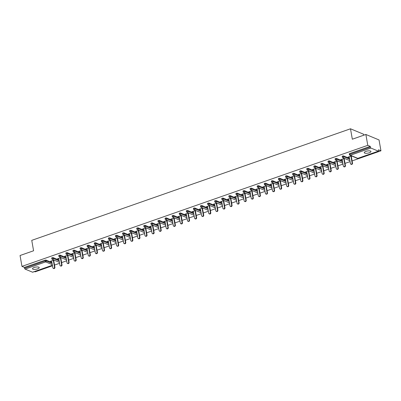 <?xml version="1.0" encoding="UTF-8"?>
<svg xmlns="http://www.w3.org/2000/svg" width="401" height="401" viewBox="0 0 401 401"><rect width="100%" height="100%" fill="white"/><g stroke="black" fill="none" stroke-linecap="round" stroke-linejoin="round"><path stroke-width="0.6" d="M37.549 268.886A3.408 1.103 170 0 0 39.218 267.597A3.408 1.103 170 0 0 34.175 267.487A3.408 1.103 170 0 0 32.506 268.78A3.408 1.103 170 0 0 37.549 268.886M369.281 152.771A3.408 1.103 170 0 0 370.95 151.478A3.408 1.103 170 0 0 365.912 151.372A3.408 1.103 170 0 0 364.243 152.661A3.408 1.103 170 0 0 369.281 152.771M363.827 135.187L363.662 134.265L350.494 128.791L31.749 240.359L33.584 250.775L20.05 255.512L21.965 266.379L367.782 145.332L365.867 134.47L379.035 139.944L380.95 150.806L378.489 149.784L378.629 150.575A0.797 0.341 70.7 0 1 378.494 151.167L357.923 158.365A0.797 0.341 70.7 0 0 358.018 158.275M34.481 271.577L35.133 271.848L52.491 265.773M54.516 265.066L59.579 263.292M61.604 262.585L66.661 260.815M68.686 260.104L73.749 258.334M75.774 257.622L80.832 255.853M82.857 255.146L87.919 253.372M89.944 252.665L95.002 250.891M97.027 250.184L102.09 248.414M104.115 247.703L109.172 245.933M111.197 245.227L116.26 243.452M118.285 242.745L123.343 240.971M125.368 240.264L130.43 238.495M132.455 237.783L137.513 236.014M139.538 235.302L144.601 233.532M146.626 232.826L151.683 231.051M153.708 230.344L158.771 228.575M160.796 227.863L165.854 226.094M167.879 225.382L172.941 223.613M174.966 222.906L180.024 221.131M182.054 220.425L187.112 218.655M189.137 217.944L194.199 216.174M196.224 215.462L201.282 213.693M203.307 212.986L208.37 211.212M210.395 210.505L215.452 208.731M217.477 208.024L222.54 206.254M224.565 205.543L229.623 203.773M231.648 203.066L236.71 201.292M238.735 200.585L243.793 198.811M245.818 198.104L250.881 196.335M252.906 195.623L257.963 193.853M259.988 193.142L265.051 191.372M267.076 190.665L272.134 188.891M274.159 188.184L279.221 186.415M281.246 185.703L286.304 183.934M288.329 183.222L293.392 181.452M295.417 180.746L300.474 178.971M302.499 178.265L307.562 176.495M309.587 175.783L314.645 174.014M316.67 173.302L321.732 171.533M323.757 170.826L328.815 169.052M330.84 168.345L335.903 166.57M337.928 165.864L342.985 164.094M345.015 163.382L350.073 161.613M352.098 160.901L380.95 150.806M349.381 153.959A0.797 0.256 -10 0 1 349.276 153.864A0.797 0.256 -10 0 1 349.667 153.558L349.807 154.35L370.384 147.152A0.797 0.341 70.7 0 0 370.91 148.059L378.364 151.157A0.797 0.341 70.7 0 0 378.494 151.167M349.667 153.558L370.243 146.355L367.782 145.332M370.384 147.152L370.243 146.355M32.777 272.119A0.797 0.341 -109.3 0 1 32.681 272.209A0.797 0.341 -109.3 0 1 32.546 272.199L25.093 269.101A0.797 0.341 -109.3 0 1 24.566 268.194L24.426 267.402L21.965 266.379M350.494 128.791L352.334 139.207L365.867 134.47M351.502 155.919L347.893 157.182L348.289 157.347L348.238 157.062M348.289 157.347L349.261 157.007M351.286 156.3L351.898 156.084M24.426 267.402L45.002 260.199A0.797 0.256 -10 0 1 46.08 260.124L51.924 262.555M51.799 258.124A0.797 0.256 -10 0 1 51.699 258.023A0.797 0.256 -10 0 1 52.09 257.718A0.797 0.256 -10 0 1 53.163 257.642L59.007 260.074M58.887 255.643A0.797 0.256 -10 0 1 58.782 255.542A0.797 0.256 -10 0 1 59.173 255.242A0.797 0.256 -10 0 1 60.25 255.166L66.095 257.592M65.975 253.161A0.797 0.256 -10 0 1 65.869 253.061A0.797 0.256 -10 0 1 66.26 252.76A0.797 0.256 -10 0 1 67.333 252.685L73.177 255.111M73.057 250.68A0.797 0.256 -10 0 1 72.952 250.58A0.797 0.256 -10 0 1 73.343 250.279A0.797 0.256 -10 0 1 74.421 250.204L80.265 252.635M80.145 248.204A0.797 0.256 -10 0 1 80.04 248.104A0.797 0.256 -10 0 1 80.431 247.798A0.797 0.256 -10 0 1 81.503 247.723L87.348 250.154M87.228 245.723A0.797 0.256 -10 0 1 87.122 245.623A0.797 0.256 -10 0 1 87.513 245.317A0.797 0.256 -10 0 1 88.591 245.247L94.436 247.673M94.315 243.242A0.797 0.256 -10 0 1 94.21 243.141A0.797 0.256 -10 0 1 94.601 242.841A0.797 0.256 -10 0 1 95.674 242.765L101.518 245.191M101.398 240.76A0.797 0.256 -10 0 1 101.293 240.66A0.797 0.256 -10 0 1 101.684 240.359A0.797 0.256 -10 0 1 102.761 240.284L108.606 242.715M108.486 238.279A0.797 0.256 -10 0 1 108.38 238.184A0.797 0.256 -10 0 1 108.771 237.878A0.797 0.256 -10 0 1 109.844 237.803L115.694 240.234M115.568 235.803A0.797 0.256 -10 0 1 115.463 235.703A0.797 0.256 -10 0 1 115.854 235.397A0.797 0.256 -10 0 1 116.932 235.327L122.776 237.753M122.656 233.322A0.797 0.256 -10 0 1 122.551 233.222A0.797 0.256 -10 0 1 122.942 232.921A0.797 0.256 -10 0 1 124.019 232.846L129.864 235.272M129.739 230.841A0.797 0.256 -10 0 1 129.633 230.74A0.797 0.256 -10 0 1 130.024 230.44A0.797 0.256 -10 0 1 131.102 230.364L136.947 232.791M136.826 228.359A0.797 0.256 -10 0 1 136.721 228.259A0.797 0.256 -10 0 1 137.112 227.958A0.797 0.256 -10 0 1 138.19 227.883L144.034 230.314M143.909 225.883A0.797 0.256 -10 0 1 143.804 225.783A0.797 0.256 -10 0 1 144.195 225.477A0.797 0.256 -10 0 1 145.272 225.402L151.117 227.833M150.997 223.402A0.797 0.256 -10 0 1 150.891 223.302A0.797 0.256 -10 0 1 151.282 223.001A0.797 0.256 -10 0 1 152.36 222.926L158.205 225.352M158.079 220.921A0.797 0.256 -10 0 1 157.974 220.821A0.797 0.256 -10 0 1 158.365 220.52A0.797 0.256 -10 0 1 159.443 220.445L165.287 222.871M165.167 218.44A0.797 0.256 -10 0 1 165.062 218.339A0.797 0.256 -10 0 1 165.453 218.039A0.797 0.256 -10 0 1 166.53 217.964L172.375 220.395M172.25 215.964A0.797 0.256 -10 0 1 172.144 215.863A0.797 0.256 -10 0 1 172.535 215.558A0.797 0.256 -10 0 1 173.613 215.482L179.458 217.913M179.337 213.482A0.797 0.256 -10 0 1 179.232 213.382A0.797 0.256 -10 0 1 179.623 213.081A0.797 0.256 -10 0 1 180.701 213.006L186.545 215.432M186.42 211.001A0.797 0.256 -10 0 1 186.315 210.901A0.797 0.256 -10 0 1 186.706 210.6A0.797 0.256 -10 0 1 187.783 210.525L193.628 212.951M193.508 208.52A0.797 0.256 -10 0 1 193.402 208.42A0.797 0.256 -10 0 1 193.793 208.119A0.797 0.256 -10 0 1 194.871 208.044L200.716 210.475M200.59 206.044A0.797 0.256 -10 0 1 200.485 205.944A0.797 0.256 -10 0 1 200.881 205.638A0.797 0.256 -10 0 1 201.954 205.563L207.798 207.994M207.678 203.563A0.797 0.256 -10 0 1 207.573 203.462A0.797 0.256 -10 0 1 207.964 203.157A0.797 0.256 -10 0 1 209.041 203.086L214.886 205.512M214.761 201.081A0.797 0.256 -10 0 1 214.66 200.981A0.797 0.256 -10 0 1 215.051 200.68A0.797 0.256 -10 0 1 216.124 200.605L221.969 203.031M221.848 198.6A0.797 0.256 -10 0 1 221.743 198.5A0.797 0.256 -10 0 1 222.134 198.199A0.797 0.256 -10 0 1 223.212 198.124L229.056 200.555M228.936 196.119A0.797 0.256 -10 0 1 228.831 196.024A0.797 0.256 -10 0 1 229.222 195.718A0.797 0.256 -10 0 1 230.294 195.643L236.139 198.074M236.019 193.643A0.797 0.256 -10 0 1 235.913 193.543A0.797 0.256 -10 0 1 236.304 193.237A0.797 0.256 -10 0 1 237.382 193.167L243.227 195.593M243.106 191.162A0.797 0.256 -10 0 1 243.001 191.061A0.797 0.256 -10 0 1 243.392 190.761A0.797 0.256 -10 0 1 244.465 190.686L250.309 193.112M250.189 188.681A0.797 0.256 -10 0 1 250.084 188.58A0.797 0.256 -10 0 1 250.475 188.28A0.797 0.256 -10 0 1 251.552 188.204L257.397 190.63M257.277 186.199A0.797 0.256 -10 0 1 257.171 186.099A0.797 0.256 -10 0 1 257.562 185.798A0.797 0.256 -10 0 1 258.635 185.723L264.48 188.154M264.359 183.723A0.797 0.256 -10 0 1 264.254 183.623A0.797 0.256 -10 0 1 264.645 183.317A0.797 0.256 -10 0 1 265.723 183.242L271.567 185.673M271.447 181.242A0.797 0.256 -10 0 1 271.342 181.142A0.797 0.256 -10 0 1 271.733 180.841A0.797 0.256 -10 0 1 272.805 180.766L278.65 183.192M278.53 178.761A0.797 0.256 -10 0 1 278.424 178.661A0.797 0.256 -10 0 1 278.815 178.36A0.797 0.256 -10 0 1 279.893 178.285L285.738 180.711M285.617 176.28A0.797 0.256 -10 0 1 285.512 176.179A0.797 0.256 -10 0 1 285.903 175.879A0.797 0.256 -10 0 1 286.981 175.803L292.825 178.234M292.7 173.803A0.797 0.256 -10 0 1 292.595 173.703A0.797 0.256 -10 0 1 292.986 173.397A0.797 0.256 -10 0 1 294.063 173.322L299.908 175.753M299.788 171.322A0.797 0.256 -10 0 1 299.682 171.222A0.797 0.256 -10 0 1 300.073 170.916A0.797 0.256 -10 0 1 301.151 170.846L306.996 173.272M306.87 168.841A0.797 0.256 -10 0 1 306.765 168.741A0.797 0.256 -10 0 1 307.156 168.44A0.797 0.256 -10 0 1 308.234 168.365L314.078 170.791M313.958 166.36A0.797 0.256 -10 0 1 313.853 166.26A0.797 0.256 -10 0 1 314.244 165.959A0.797 0.256 -10 0 1 315.321 165.884L321.166 168.315M321.041 163.884A0.797 0.256 -10 0 1 320.935 163.783A0.797 0.256 -10 0 1 321.326 163.478A0.797 0.256 -10 0 1 322.404 163.402L328.249 165.834M328.128 161.403A0.797 0.256 -10 0 1 328.023 161.302A0.797 0.256 -10 0 1 328.414 160.996A0.797 0.256 -10 0 1 329.492 160.926L335.336 163.352M335.211 158.921A0.797 0.256 -10 0 1 335.106 158.821A0.797 0.256 -10 0 1 335.497 158.52A0.797 0.256 -10 0 1 336.574 158.445L342.419 160.871M342.299 156.44A0.797 0.256 -10 0 1 342.193 156.34A0.797 0.256 -10 0 1 342.584 156.039A0.797 0.256 -10 0 1 343.662 155.964L349.507 158.39M344.419 158.4L340.81 159.663L342.173 159.488M344.203 158.781L344.815 158.565M337.331 160.881L333.722 162.144L335.091 161.969M337.116 161.257L337.727 161.047M330.249 163.362L326.64 164.626L328.003 164.45M330.028 163.738L330.645 163.523M323.161 165.839L319.552 167.102L320.92 166.926M322.945 166.22L323.557 166.004M316.078 168.32L312.469 169.583L313.833 169.407M315.858 168.701L316.474 168.485M308.991 170.801L305.382 172.064L306.75 171.889M308.775 171.177L309.387 170.966M301.908 173.282L298.299 174.545L299.662 174.37M301.687 173.658L302.304 173.443M294.82 175.758L291.211 177.026L292.58 176.846M294.605 176.139L295.216 175.924M287.738 178.239L284.129 179.503L285.492 179.327M287.517 178.62L288.129 178.405M280.65 180.721L277.041 181.984L278.409 181.808M280.434 181.097L281.046 180.886M273.567 183.202L269.953 184.465L271.322 184.29M273.347 183.578L273.958 183.367M266.48 185.683L262.871 186.946L264.239 186.766M266.264 186.059L266.876 185.843M259.397 188.159L255.783 189.422L257.151 189.247M259.176 188.54L259.788 188.325M252.309 190.64L248.7 191.904L250.069 191.728M252.094 191.021L252.705 190.806M245.227 193.122L241.613 194.385L242.981 194.209M245.006 193.498L245.618 193.287M238.139 195.603L234.53 196.866L235.898 196.69M237.923 195.979L238.535 195.763M231.051 198.079L227.442 199.342L228.811 199.167M230.836 198.46L231.447 198.244M223.969 200.56L220.36 201.823L221.728 201.648M223.753 200.941L224.365 200.726M216.881 203.041L213.272 204.304L214.64 204.129M216.665 203.417L217.277 203.207M209.798 205.523L206.189 206.786L207.558 206.61M209.583 205.898L210.194 205.683M202.711 207.999L199.102 209.262L200.47 209.086M202.495 208.38L203.106 208.164M195.628 210.48L192.019 211.743L193.387 211.568M195.412 210.861L196.024 210.645M188.54 212.961L184.931 214.224L186.3 214.049M188.325 213.337L188.936 213.126M181.458 215.442L177.849 216.705L179.212 216.53M181.242 215.818L181.853 215.603M174.37 217.918L170.761 219.187L172.129 219.006M174.154 218.299L174.766 218.084M167.287 220.4L163.678 221.663L165.042 221.487M167.072 220.781L167.683 220.565M160.2 222.881L156.59 224.144L157.959 223.969M159.984 223.262L160.595 223.046M153.117 225.362L149.508 226.625L150.871 226.45M152.896 225.738L153.513 225.527M146.029 227.843L142.42 229.106L143.789 228.926M145.814 228.219L146.425 228.004M138.946 230.319L135.338 231.583L136.701 231.407M138.726 230.7L139.342 230.485M131.859 232.801L128.25 234.064L129.618 233.888M131.643 233.181L132.255 232.966M124.776 235.282L121.167 236.545L122.531 236.369M124.556 235.658L125.167 235.447M117.688 237.763L114.079 239.026L115.448 238.851M117.473 238.139L118.084 237.923M110.606 240.239L106.992 241.502L108.36 241.327M110.385 240.62L110.997 240.405M103.518 242.72L99.909 243.983L101.278 243.808M103.303 243.101L103.914 242.886M96.435 245.201L92.821 246.465L94.19 246.289M96.215 245.577L96.826 245.367M89.348 247.683L85.739 248.946L87.107 248.77M89.132 248.059L89.744 247.843M82.265 250.159L78.651 251.427L80.02 251.247M82.045 250.54L82.656 250.324M75.177 252.64L71.568 253.903L72.937 253.728M74.962 253.021L75.573 252.805M68.095 255.121L64.481 256.384L65.849 256.209M67.874 255.497L68.486 255.287M61.007 257.602L57.398 258.866L58.767 258.69M60.792 257.978L61.403 257.763M53.919 260.079L50.31 261.347L51.679 261.166M53.704 260.46L54.315 260.244M341.201 159.829L341.151 159.543M334.118 162.31L334.068 162.024M327.031 164.786L326.98 164.505M319.948 167.267L319.898 166.981M312.86 169.748L312.81 169.463M305.778 172.23L305.727 171.944M298.69 174.711L298.64 174.425M291.607 177.187L291.557 176.901M284.52 179.668L284.469 179.382M277.437 182.149L277.387 181.864M270.349 184.63L270.299 184.345M263.267 187.107L263.216 186.826M256.179 189.588L256.129 189.302M249.096 192.069L249.046 191.783M242.009 194.55L241.958 194.264M234.926 197.026L234.876 196.746M227.838 199.508L227.788 199.222M220.756 201.989L220.705 201.703M213.668 204.47L213.618 204.184M206.585 206.946L206.535 206.665M199.498 209.427L199.447 209.142M192.415 211.908L192.365 211.623M185.327 214.39L185.277 214.104M178.244 216.871L178.189 216.585M171.157 219.347L171.107 219.061M164.069 221.828L164.019 221.542M156.986 224.309L156.936 224.024M149.899 226.791L149.849 226.505M142.816 229.267L142.766 228.986M135.728 231.748L135.678 231.462M128.646 234.229L128.596 233.943M121.558 236.71L121.508 236.425M114.475 239.186L114.425 238.906M107.388 241.668L107.338 241.382M100.305 244.149L100.255 243.863M93.217 246.63L93.167 246.344M86.135 249.106L86.085 248.826M79.047 251.587L78.997 251.302M71.964 254.069L71.914 253.783M64.877 256.55L64.827 256.264M57.794 259.031L57.744 258.745M50.706 261.507L50.656 261.221M349.211 156.721L350.424 163.593A0.982 0.832 -67.4 0 0 352.103 163.006L350.89 156.134M352.103 163.006L352.499 163.167A0.982 0.832 112.6 0 1 351.281 164.375L350.885 164.209M352.499 163.167L351.236 156.014M342.123 159.202L343.336 166.074A0.982 0.832 -67.4 0 0 345.015 165.483L343.807 158.616M345.015 165.483L345.411 165.648A0.982 0.832 112.6 0 1 344.193 166.851L343.797 166.691M345.411 165.648L344.153 158.495M335.041 161.683L336.254 168.555A0.982 0.832 -67.4 0 0 337.933 167.964L336.72 161.097M337.933 167.964L338.329 168.129A0.982 0.832 112.6 0 1 337.111 169.332L336.715 169.167M338.329 168.129L337.066 160.976M327.953 164.164L329.166 171.032A0.982 0.832 -67.4 0 0 330.845 170.445L329.637 163.573M330.845 170.445L331.241 170.61A0.982 0.832 112.6 0 1 330.023 171.813L329.627 171.648M331.241 170.61L329.978 163.453M320.87 166.646L322.083 173.513A0.982 0.832 -67.4 0 0 323.762 172.926L322.549 166.054M323.762 172.926L324.158 173.092A0.982 0.832 112.6 0 1 322.94 174.295L322.544 174.129M324.158 173.092L322.895 165.934M313.782 169.122L314.996 175.994A0.982 0.832 -67.4 0 0 316.675 175.407L315.467 168.535M316.675 175.407L317.071 175.568A0.982 0.832 112.6 0 1 315.853 176.771L315.457 176.61M317.071 175.568L315.808 168.415M306.7 171.603L307.913 178.475A0.982 0.832 -67.4 0 0 309.592 177.884L308.379 171.016M309.592 177.884L309.988 178.049A0.982 0.832 112.6 0 1 308.77 179.252L308.374 179.087M309.988 178.049L308.725 170.896M299.612 174.084L300.825 180.951A0.982 0.832 -67.4 0 0 302.504 180.365L301.296 173.493M302.504 180.365L302.9 180.53A0.982 0.832 112.6 0 1 301.682 181.733L301.286 181.568M302.9 180.53L301.637 173.372M292.529 176.565L293.738 183.432A0.982 0.832 -67.4 0 0 295.422 182.846L294.209 175.974M295.422 182.846L295.818 183.011A0.982 0.832 112.6 0 1 294.6 184.214L294.204 184.049M295.818 183.011L294.555 175.854M285.442 179.041L286.655 185.914A0.982 0.832 -67.4 0 0 288.334 185.327L287.126 178.455M288.334 185.327L288.73 185.488A0.982 0.832 112.6 0 1 287.512 186.691L287.116 186.53M288.73 185.488L287.467 178.335M278.359 181.523L279.567 188.395A0.982 0.832 -67.4 0 0 281.251 187.803L280.038 180.936M281.251 187.803L281.647 187.969A0.982 0.832 112.6 0 1 280.429 189.172L280.033 189.006M281.647 187.969L280.384 180.816M271.271 184.004L272.485 190.871A0.982 0.832 -67.4 0 0 274.164 190.285L272.956 183.417M274.164 190.285L274.56 190.45A0.982 0.832 112.6 0 1 273.342 191.653L272.946 191.488M274.56 190.45L273.297 183.292M264.189 186.485L265.397 193.352A0.982 0.832 -67.4 0 0 267.081 192.766L265.868 185.894M267.081 192.766L267.472 192.931A0.982 0.832 112.6 0 1 266.254 194.134L265.863 193.969M267.472 192.931L266.214 185.773M257.101 188.961L258.314 195.833A0.982 0.832 -67.4 0 0 259.993 195.247L258.78 188.375M259.993 195.247L260.389 195.407A0.982 0.832 112.6 0 1 259.171 196.61L258.775 196.45M260.389 195.407L259.126 188.254M250.018 191.442L251.226 198.315A0.982 0.832 -67.4 0 0 252.911 197.723L251.698 190.856M252.911 197.723L253.302 197.888A0.982 0.832 112.6 0 1 252.084 199.091L251.693 198.926M253.302 197.888L252.044 190.736M242.931 193.924L244.144 200.796A0.982 0.832 -67.4 0 0 245.823 200.204L244.61 193.337M245.823 200.204L246.219 200.37A0.982 0.832 112.6 0 1 245.001 201.573L244.605 201.407M246.219 200.37L244.956 193.212M235.848 196.405L237.056 203.272A0.982 0.832 -67.4 0 0 238.74 202.685L237.527 195.813M238.74 202.685L239.131 202.851A0.982 0.832 112.6 0 1 237.913 204.054L237.522 203.888M239.131 202.851L237.873 195.693M228.76 198.881L229.974 205.753A0.982 0.832 -67.4 0 0 231.653 205.167L230.44 198.294M231.653 205.167L232.049 205.327A0.982 0.832 112.6 0 1 230.831 206.535L230.435 206.37M232.049 205.327L230.786 198.174M221.678 201.362L222.886 208.234A0.982 0.832 -67.4 0 0 224.57 207.643L223.357 200.776M224.57 207.643L224.961 207.808A0.982 0.832 112.6 0 1 223.743 209.011L223.352 208.851M224.961 207.808L223.703 200.655M214.59 203.843L215.803 210.715A0.982 0.832 -67.4 0 0 217.482 210.124L216.269 203.257M217.482 210.124L217.878 210.289A0.982 0.832 112.6 0 1 216.66 211.492L216.264 211.327M217.878 210.289L216.615 203.137M207.507 206.325L208.715 213.192A0.982 0.832 -67.4 0 0 210.395 212.605L209.187 205.733M210.395 212.605L210.791 212.771A0.982 0.832 112.6 0 1 209.573 213.974L209.177 213.808M210.791 212.771L209.533 205.613M200.42 208.806L201.633 215.673A0.982 0.832 -67.4 0 0 203.312 215.086L202.099 208.214M203.312 215.086L203.708 215.252A0.982 0.832 112.6 0 1 202.49 216.455L202.094 216.289M203.708 215.252L202.445 208.094M193.337 211.282L194.545 218.154A0.982 0.832 -67.4 0 0 196.224 217.568L195.016 210.695M196.224 217.568L196.62 217.728A0.982 0.832 112.6 0 1 195.402 218.931L195.006 218.771M196.62 217.728L195.362 210.575M186.249 213.763L187.462 220.635A0.982 0.832 -67.4 0 0 189.142 220.044L187.929 213.177M189.142 220.044L189.538 220.209A0.982 0.832 112.6 0 1 188.32 221.412L187.924 221.247M189.538 220.209L188.275 213.056M179.162 216.244L180.375 223.111A0.982 0.832 -67.4 0 0 182.054 222.525L180.846 215.653M182.054 222.525L182.45 222.69A0.982 0.832 112.6 0 1 181.232 223.893L180.836 223.728M182.45 222.69L181.192 215.532M172.079 218.725L173.292 225.593A0.982 0.832 -67.4 0 0 174.971 225.006L173.758 218.134M174.971 225.006L175.367 225.172A0.982 0.832 112.6 0 1 174.149 226.375L173.753 226.209M175.367 225.172L174.104 218.014M164.991 221.202L166.204 228.074A0.982 0.832 -67.4 0 0 167.884 227.487L166.676 220.615M167.884 227.487L168.28 227.648A0.982 0.832 112.6 0 1 167.062 228.851L166.666 228.69M168.28 227.648L167.016 220.495M157.909 223.683L159.122 230.555A0.982 0.832 -67.4 0 0 160.801 229.963L159.588 223.096M160.801 229.963L161.197 230.129A0.982 0.832 112.6 0 1 159.979 231.332L159.583 231.166M161.197 230.129L159.934 222.976M150.821 226.164L152.034 233.031A0.982 0.832 -67.4 0 0 153.713 232.445L152.505 225.578M153.713 232.445L154.109 232.61A0.982 0.832 112.6 0 1 152.891 233.813L152.495 233.648M154.109 232.61L152.846 225.452M143.738 228.645L144.951 235.512A0.982 0.832 -67.4 0 0 146.631 234.926L145.418 228.054M146.631 234.926L147.027 235.091A0.982 0.832 112.6 0 1 145.809 236.294L145.413 236.129M147.027 235.091L145.763 227.933M136.651 231.121L137.864 237.993A0.982 0.832 -67.4 0 0 139.543 237.407L138.335 230.535M139.543 237.407L139.939 237.567A0.982 0.832 112.6 0 1 138.721 238.77L138.325 238.61M139.939 237.567L138.676 230.415M129.568 233.603L130.776 240.475A0.982 0.832 -67.4 0 0 132.46 239.883L131.247 233.016M132.46 239.883L132.856 240.049A0.982 0.832 112.6 0 1 131.638 241.252L131.242 241.091M132.856 240.049L131.593 232.896M122.48 236.084L123.693 242.956A0.982 0.832 -67.4 0 0 125.373 242.364L124.165 235.497M125.373 242.364L125.769 242.53A0.982 0.832 112.6 0 1 124.551 243.733L124.155 243.567M125.769 242.53L124.505 235.377M115.398 238.565L116.606 245.432A0.982 0.832 -67.4 0 0 118.29 244.846L117.077 237.973M118.29 244.846L118.686 245.011A0.982 0.832 112.6 0 1 117.468 246.214L117.072 246.049M118.686 245.011L117.423 237.853M108.31 241.041L109.523 247.913A0.982 0.832 -67.4 0 0 111.202 247.327L109.994 240.455M111.202 247.327L111.598 247.487A0.982 0.832 112.6 0 1 110.38 248.695L109.984 248.53M111.598 247.487L110.335 240.334M101.227 243.522L102.435 250.394A0.982 0.832 -67.4 0 0 104.12 249.803L102.907 242.936M104.12 249.803L104.511 249.968A0.982 0.832 112.6 0 1 103.293 251.171L102.902 251.011M104.511 249.968L103.252 242.816M94.14 246.003L95.353 252.876A0.982 0.832 -67.4 0 0 97.032 252.284L95.819 245.417M97.032 252.284L97.428 252.45A0.982 0.832 112.6 0 1 96.21 253.653L95.814 253.487M97.428 252.45L96.165 245.297M87.057 248.485L88.265 255.352A0.982 0.832 -67.4 0 0 89.949 254.765L88.736 247.893M89.949 254.765L90.34 254.931A0.982 0.832 112.6 0 1 89.122 256.134L88.731 255.968M90.34 254.931L89.082 247.773M79.969 250.966L81.182 257.833A0.982 0.832 -67.4 0 0 82.862 257.247L81.649 250.374M82.862 257.247L83.258 257.412A0.982 0.832 112.6 0 1 82.04 258.615L81.644 258.45M83.258 257.412L81.994 250.254M72.887 253.442L74.095 260.314A0.982 0.832 -67.4 0 0 75.779 259.728L74.566 252.856M75.779 259.728L76.17 259.888A0.982 0.832 112.6 0 1 74.952 261.091L74.561 260.931M76.17 259.888L74.912 252.735M65.799 255.923L67.012 262.795A0.982 0.832 -67.4 0 0 68.691 262.204L67.478 255.337M68.691 262.204L69.087 262.369A0.982 0.832 112.6 0 1 67.869 263.572L67.473 263.407M69.087 262.369L67.824 255.216M58.716 258.404L59.924 265.272A0.982 0.832 -67.4 0 0 61.609 264.685L60.396 257.813M61.609 264.685L62 264.85A0.982 0.832 112.6 0 1 60.782 266.053L60.391 265.888M62 264.85L60.741 257.693M51.629 260.886L52.842 267.753A0.982 0.832 -67.4 0 0 54.521 267.166L53.308 260.294M54.521 267.166L54.917 267.332A0.982 0.832 112.6 0 1 53.699 268.535L53.303 268.369M54.917 267.332L53.654 260.174M370.91 148.059L350.334 155.262L357.787 158.355L378.364 151.157M349.276 153.864L349.416 154.656A0.797 0.256 170 0 1 349.807 154.35A0.797 0.341 70.7 0 0 350.334 155.262A0.797 0.672 112.6 0 1 349.898 155.252L357.351 158.35A0.797 0.797 0 0 0 357.923 158.365A0.797 0.341 70.7 0 1 357.787 158.355A0.797 0.672 112.6 0 1 357.351 158.35M32.546 272.199L52.401 265.251M52.295 264.655L45.669 261.903L25.093 269.101M24.566 268.194L45.143 260.991L45.002 260.199M46.08 260.124L46.22 260.921A0.797 0.672 -67.4 0 1 45.669 261.903A0.797 0.341 -109.3 0 1 45.143 260.991A0.797 0.256 -10 0 1 46.22 260.921L52.065 263.347M343.662 155.964L343.802 156.756L349.647 159.187M342.815 157.733A0.797 0.672 112.6 0 0 343.251 157.738A0.797 0.672 -67.4 0 0 343.802 156.756A0.797 0.256 -10 0 0 342.725 156.831A0.797 0.256 170 0 0 342.334 157.137A0.797 0.797 0 0 0 342.815 157.733L349.908 160.681M336.574 158.445L336.715 159.237L342.559 161.668M329.492 160.926L329.632 161.718L335.477 164.144M322.404 163.402L322.544 164.199L328.389 166.626M315.321 165.884L315.462 166.676L321.306 169.107M308.234 168.365L308.374 169.157L314.219 171.588M301.151 170.846L301.286 171.638L307.131 174.064M294.063 173.322L294.204 174.119L300.048 176.545M286.981 175.803L287.116 176.6L292.961 179.026M279.893 178.285L280.033 179.077L285.878 181.508M272.805 180.766L272.946 181.558L278.79 183.984M265.723 183.242L265.863 184.039L271.708 186.465M258.635 185.723L258.775 186.52L264.62 188.946M251.552 188.204L251.693 188.996L257.537 191.427M244.465 190.686L244.605 191.477L250.45 193.909M237.382 193.167L237.522 193.959L243.367 196.385M230.294 195.643L230.435 196.44L236.279 198.866M223.212 198.124L223.352 198.916L229.197 201.347M216.124 200.605L216.264 201.397L222.109 203.828M209.041 203.086L209.182 203.878L215.026 206.304M201.954 205.563L202.094 206.36L207.939 208.786M194.871 208.044L195.011 208.836L200.856 211.267M187.783 210.525L187.924 211.317L193.768 213.748M180.701 213.006L180.841 213.798L186.686 216.224M173.613 215.482L173.753 216.279L179.598 218.705M166.53 217.964L166.671 218.761L172.515 221.187M159.443 220.445L159.583 221.237L165.428 223.668M152.36 222.926L152.5 223.718L158.345 226.144M145.272 225.402L145.413 226.199L151.257 228.625M138.19 227.883L138.325 228.68L144.175 231.106M131.102 230.364L131.242 231.156L137.087 233.588M124.019 232.846L124.155 233.638L129.999 236.069M116.932 235.327L117.072 236.119L122.917 238.545M109.844 237.803L109.984 238.6L115.829 241.026M102.761 240.284L102.902 241.076L108.746 243.507M95.674 242.765L95.814 243.557L101.659 245.988M88.591 245.247L88.731 246.039L94.576 248.465M81.503 247.723L81.644 248.52L87.488 250.946M74.421 250.204L74.561 250.996L80.406 253.427M67.333 252.685L67.473 253.477L73.318 255.908M60.25 255.166L60.391 255.958L66.235 258.384M53.163 257.642L53.303 258.439L59.147 260.866M335.727 160.215A0.797 0.672 112.6 0 0 336.163 160.22A0.797 0.672 -67.4 0 0 336.715 159.237A0.797 0.256 -10 0 0 335.637 159.312A0.797 0.256 170 0 0 335.246 159.613A0.797 0.797 0 0 0 335.727 160.215L342.825 163.162M328.645 162.696A0.797 0.672 112.6 0 0 329.081 162.701A0.797 0.672 -67.4 0 0 329.632 161.718A0.797 0.256 -10 0 0 328.554 161.793A0.797 0.256 170 0 0 328.163 162.094A0.797 0.797 0 0 0 328.645 162.696L335.737 165.643M321.557 165.172A0.797 0.672 112.6 0 0 321.993 165.182A0.797 0.672 -67.4 0 0 322.544 164.199A0.797 0.256 -10 0 0 321.467 164.275A0.797 0.256 170 0 0 321.076 164.575A0.797 0.797 0 0 0 321.557 165.172L328.655 168.124M314.469 167.653A0.797 0.672 112.6 0 0 314.91 167.658A0.797 0.672 -67.4 0 0 315.462 166.676A0.797 0.256 -10 0 0 314.384 166.751A0.797 0.256 170 0 0 313.993 167.057A0.797 0.797 0 0 0 314.469 167.653L321.567 170.6M307.387 170.134A0.797 0.672 112.6 0 0 307.823 170.139A0.797 0.672 -67.4 0 0 308.374 169.157A0.797 0.256 -10 0 0 307.296 169.232A0.797 0.256 170 0 0 306.905 169.533A0.797 0.797 0 0 0 307.387 170.134L314.484 173.082M300.299 172.615A0.797 0.672 112.6 0 0 300.74 172.62A0.797 0.672 -67.4 0 0 301.286 171.638A0.797 0.256 -10 0 0 300.214 171.713A0.797 0.256 170 0 0 299.823 172.014A0.797 0.797 0 0 0 300.299 172.615L307.397 175.563M293.216 175.092A0.797 0.672 112.6 0 0 293.652 175.102A0.797 0.672 -67.4 0 0 294.204 174.119A0.797 0.256 -10 0 0 293.126 174.194A0.797 0.256 170 0 0 292.735 174.495A0.797 0.797 0 0 0 293.216 175.092L300.314 178.044M286.129 177.573A0.797 0.672 112.6 0 0 286.57 177.583A0.797 0.672 -67.4 0 0 287.116 176.6A0.797 0.256 -10 0 0 286.043 176.671A0.797 0.256 170 0 0 285.652 176.976A0.797 0.797 0 0 0 286.129 177.573L293.226 180.52M279.046 180.054A0.797 0.672 112.6 0 0 279.482 180.059A0.797 0.672 -67.4 0 0 280.033 179.077A0.797 0.256 -10 0 0 278.956 179.152A0.797 0.256 170 0 0 278.565 179.458A0.797 0.797 0 0 0 279.046 180.054L286.144 183.001M271.958 182.535A0.797 0.672 112.6 0 0 272.399 182.54A0.797 0.672 -67.4 0 0 272.946 181.558A0.797 0.256 -10 0 0 271.873 181.633A0.797 0.256 170 0 0 271.482 181.934A0.797 0.797 0 0 0 271.958 182.535L279.056 185.483M264.876 185.011A0.797 0.672 112.6 0 0 265.312 185.021A0.797 0.672 -67.4 0 0 265.863 184.039A0.797 0.256 -10 0 0 264.785 184.114A0.797 0.256 170 0 0 264.394 184.415A0.797 0.797 0 0 0 264.876 185.011L271.973 187.964M257.788 187.493A0.797 0.672 112.6 0 0 258.229 187.503A0.797 0.672 -67.4 0 0 258.775 186.52A0.797 0.256 -10 0 0 257.703 186.59A0.797 0.256 170 0 0 257.312 186.896A0.797 0.797 0 0 0 257.788 187.493L264.886 190.44M250.705 189.974A0.797 0.672 112.6 0 0 251.141 189.979A0.797 0.672 -67.4 0 0 251.693 188.996A0.797 0.256 -10 0 0 250.615 189.071A0.797 0.256 170 0 0 250.224 189.377A0.797 0.797 0 0 0 250.705 189.974L257.798 192.921M243.618 192.455A0.797 0.672 112.6 0 0 244.059 192.46A0.797 0.672 -67.4 0 0 244.605 191.477A0.797 0.256 -10 0 0 243.532 191.553A0.797 0.256 170 0 0 243.141 191.853A0.797 0.797 0 0 0 243.618 192.455L250.715 195.402M236.535 194.936A0.797 0.672 112.6 0 0 236.971 194.941A0.797 0.672 -67.4 0 0 237.522 193.959A0.797 0.256 -10 0 0 236.445 194.034A0.797 0.256 170 0 0 236.054 194.335A0.797 0.797 0 0 0 236.535 194.936L243.628 197.883M229.447 197.412A0.797 0.672 112.6 0 0 229.888 197.422A0.797 0.672 -67.4 0 0 230.435 196.44A0.797 0.256 -10 0 0 229.362 196.51A0.797 0.256 170 0 0 228.966 196.816A0.797 0.797 0 0 0 229.447 197.412L236.545 200.36M222.365 199.893A0.797 0.672 112.6 0 0 222.801 199.898A0.797 0.672 -67.4 0 0 223.352 198.916A0.797 0.256 -10 0 0 222.274 198.991A0.797 0.256 170 0 0 221.883 199.297A0.797 0.797 0 0 0 222.365 199.893L229.457 202.841M215.277 202.375A0.797 0.672 112.6 0 0 215.713 202.38A0.797 0.672 -67.4 0 0 216.264 201.397A0.797 0.256 -10 0 0 215.187 201.472A0.797 0.256 170 0 0 214.796 201.773A0.797 0.797 0 0 0 215.277 202.375L222.375 205.322M208.194 204.856A0.797 0.672 112.6 0 0 208.63 204.861A0.797 0.672 -67.4 0 0 209.182 203.878A0.797 0.256 -10 0 0 208.104 203.954A0.797 0.256 170 0 0 207.713 204.254A0.797 0.797 0 0 0 208.194 204.856L215.287 207.803M201.107 207.332A0.797 0.672 112.6 0 0 201.543 207.342A0.797 0.672 -67.4 0 0 202.094 206.36A0.797 0.256 -10 0 0 201.016 206.435A0.797 0.256 170 0 0 200.625 206.736A0.797 0.797 0 0 0 201.107 207.332L208.204 210.284M194.024 209.813A0.797 0.672 112.6 0 0 194.46 209.818A0.797 0.672 -67.4 0 0 195.011 208.836A0.797 0.256 -10 0 0 193.934 208.911A0.797 0.256 170 0 0 193.543 209.217A0.797 0.797 0 0 0 194.024 209.813L201.117 212.761M186.936 212.294A0.797 0.672 112.6 0 0 187.372 212.299A0.797 0.672 -67.4 0 0 187.924 211.317A0.797 0.256 -10 0 0 186.846 211.392A0.797 0.256 170 0 0 186.455 211.693A0.797 0.797 0 0 0 186.936 212.294L194.034 215.242M179.854 214.776A0.797 0.672 112.6 0 0 180.29 214.781A0.797 0.672 -67.4 0 0 180.841 213.798A0.797 0.256 -10 0 0 179.763 213.873A0.797 0.256 170 0 0 179.372 214.174A0.797 0.797 0 0 0 179.854 214.776L186.946 217.723M172.766 217.252A0.797 0.672 112.6 0 0 173.202 217.262A0.797 0.672 -67.4 0 0 173.753 216.279A0.797 0.256 -10 0 0 172.676 216.355A0.797 0.256 170 0 0 172.285 216.655A0.797 0.797 0 0 0 172.766 217.252L179.864 220.204M165.683 219.733A0.797 0.672 112.6 0 0 166.119 219.743A0.797 0.672 -67.4 0 0 166.671 218.761A0.797 0.256 -10 0 0 165.593 218.831A0.797 0.256 170 0 0 165.202 219.136A0.797 0.797 0 0 0 165.683 219.733L172.776 222.68M158.595 222.214A0.797 0.672 112.6 0 0 159.032 222.219A0.797 0.672 -67.4 0 0 159.583 221.237A0.797 0.256 -10 0 0 158.505 221.312A0.797 0.256 170 0 0 158.114 221.618A0.797 0.797 0 0 0 158.595 222.214L165.693 225.161M151.513 224.695A0.797 0.672 112.6 0 0 151.949 224.7A0.797 0.672 -67.4 0 0 152.5 223.718A0.797 0.256 -10 0 0 151.423 223.793A0.797 0.256 170 0 0 151.032 224.094A0.797 0.797 0 0 0 151.513 224.695L158.606 227.643M144.425 227.172A0.797 0.672 112.6 0 0 144.861 227.182A0.797 0.672 -67.4 0 0 145.413 226.199A0.797 0.256 -10 0 0 144.335 226.274A0.797 0.256 170 0 0 143.944 226.575A0.797 0.797 0 0 0 144.425 227.172L151.523 230.124M137.337 229.653A0.797 0.672 112.6 0 0 137.779 229.663A0.797 0.672 -67.4 0 0 138.325 228.68A0.797 0.256 -10 0 0 137.252 228.75A0.797 0.256 170 0 0 136.861 229.056A0.797 0.797 0 0 0 137.337 229.653L144.435 232.6M130.255 232.134A0.797 0.672 112.6 0 0 130.691 232.139A0.797 0.672 -67.4 0 0 131.242 231.156A0.797 0.256 -10 0 0 130.165 231.232A0.797 0.256 170 0 0 129.774 231.537A0.797 0.797 0 0 0 130.255 232.134L137.353 235.081M123.167 234.615A0.797 0.672 112.6 0 0 123.608 234.62A0.797 0.672 -67.4 0 0 124.155 233.638A0.797 0.256 -10 0 0 123.082 233.713A0.797 0.256 170 0 0 122.691 234.014A0.797 0.797 0 0 0 123.167 234.615L130.265 237.562M116.084 237.096A0.797 0.672 112.6 0 0 116.521 237.101A0.797 0.672 -67.4 0 0 117.072 236.119A0.797 0.256 -10 0 0 115.994 236.194A0.797 0.256 170 0 0 115.603 236.495A0.797 0.797 0 0 0 116.084 237.096L123.182 240.044M108.997 239.572A0.797 0.672 112.6 0 0 109.438 239.582A0.797 0.672 -67.4 0 0 109.984 238.6A0.797 0.256 -10 0 0 108.912 238.67A0.797 0.256 170 0 0 108.521 238.976A0.797 0.797 0 0 0 108.997 239.572L116.095 242.52M101.914 242.054A0.797 0.672 112.6 0 0 102.35 242.059A0.797 0.672 -67.4 0 0 102.902 241.076A0.797 0.256 -10 0 0 101.824 241.151A0.797 0.256 170 0 0 101.433 241.457A0.797 0.797 0 0 0 101.914 242.054L109.012 245.001M94.826 244.535A0.797 0.672 112.6 0 0 95.268 244.54A0.797 0.672 -67.4 0 0 95.814 243.557A0.797 0.256 -10 0 0 94.741 243.633A0.797 0.256 170 0 0 94.35 243.933A0.797 0.797 0 0 0 94.826 244.535L101.924 247.482M87.744 247.016A0.797 0.672 112.6 0 0 88.18 247.021A0.797 0.672 -67.4 0 0 88.731 246.039A0.797 0.256 -10 0 0 87.654 246.114A0.797 0.256 170 0 0 87.263 246.415A0.797 0.797 0 0 0 87.744 247.016L94.836 249.963M80.656 249.492A0.797 0.672 112.6 0 0 81.097 249.502A0.797 0.672 -67.4 0 0 81.644 248.52A0.797 0.256 -10 0 0 80.571 248.595A0.797 0.256 170 0 0 80.18 248.896A0.797 0.797 0 0 0 80.656 249.492L87.754 252.445M73.573 251.973A0.797 0.672 112.6 0 0 74.01 251.983A0.797 0.672 -67.4 0 0 74.561 250.996A0.797 0.256 -10 0 0 73.483 251.071A0.797 0.256 170 0 0 73.092 251.377A0.797 0.797 0 0 0 73.573 251.973L80.666 254.921M66.486 254.455A0.797 0.672 112.6 0 0 66.927 254.46A0.797 0.672 -67.4 0 0 67.473 253.477A0.797 0.256 -10 0 0 66.401 253.552A0.797 0.256 170 0 0 66.01 253.853A0.797 0.797 0 0 0 66.486 254.455L73.584 257.402M59.403 256.936A0.797 0.672 112.6 0 0 59.839 256.941A0.797 0.672 -67.4 0 0 60.391 255.958A0.797 0.256 -10 0 0 59.313 256.033A0.797 0.256 170 0 0 58.922 256.334A0.797 0.797 0 0 0 59.403 256.936L66.496 259.883M52.315 259.412A0.797 0.672 112.6 0 0 52.752 259.422A0.797 0.672 -67.4 0 0 53.303 258.439A0.797 0.256 -10 0 0 52.23 258.515A0.797 0.256 170 0 0 51.834 258.815A0.797 0.797 0 0 0 52.315 259.412L59.413 262.364M52.411 265.302L32.681 272.209M349.416 154.656A0.797 0.797 0 0 0 349.898 155.252M342.193 156.34L342.334 157.137M335.106 158.821L335.246 159.613M328.023 161.302L328.163 162.094M320.935 163.783L321.076 164.575M313.853 166.26L313.993 167.057M306.765 168.741L306.905 169.533M299.682 171.222L299.823 172.014M292.595 173.703L292.735 174.495M285.512 176.179L285.652 176.976M278.424 178.661L278.565 179.458M271.342 181.142L271.482 181.934M264.254 183.623L264.394 184.415M257.171 186.099L257.312 186.896M250.084 188.58L250.224 189.377M243.001 191.061L243.141 191.853M235.913 193.543L236.054 194.335M228.831 196.024L228.966 196.816M221.743 198.5L221.883 199.297M214.66 200.981L214.796 201.773M207.573 203.462L207.713 204.254M200.485 205.944L200.625 206.736M193.402 208.42L193.543 209.217M186.315 210.901L186.455 211.693M179.232 213.382L179.372 214.174M172.144 215.863L172.285 216.655M165.062 218.339L165.202 219.136M157.974 220.821L158.114 221.618M150.891 223.302L151.032 224.094M143.804 225.783L143.944 226.575M136.721 228.259L136.861 229.056M129.633 230.74L129.774 231.537M122.551 233.222L122.691 234.014M115.463 235.703L115.603 236.495M108.38 238.184L108.521 238.976M101.293 240.66L101.433 241.457M94.21 243.141L94.35 243.933M87.122 245.623L87.263 246.415M80.04 248.104L80.18 248.896M72.952 250.58L73.092 251.377M65.869 253.061L66.01 253.853M58.782 255.542L58.922 256.334M51.699 258.023L51.834 258.815"/></g></svg>
